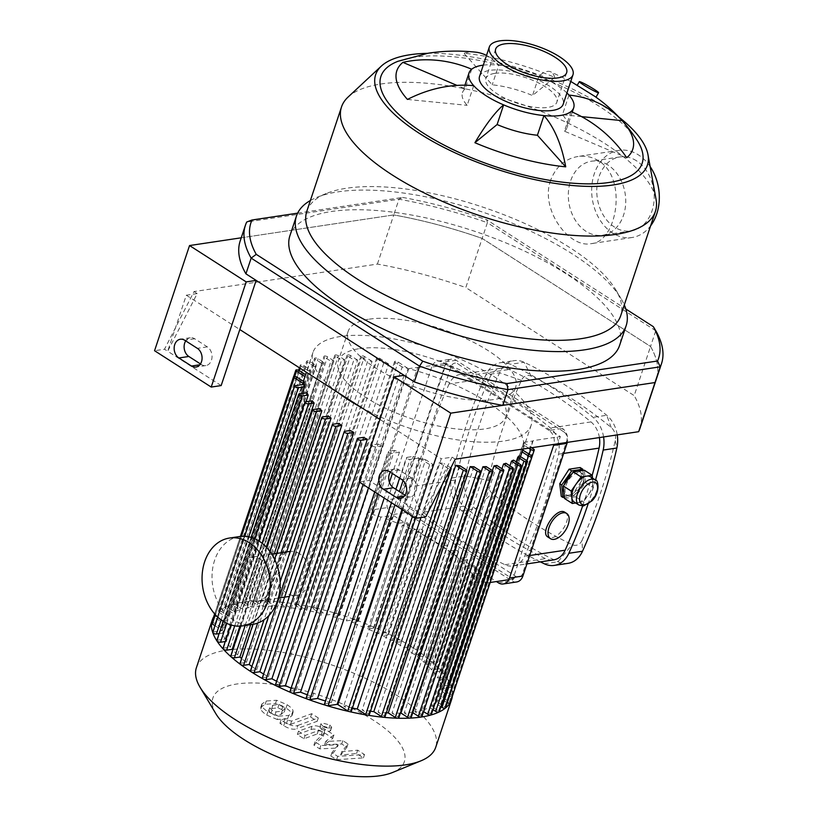 <?xml version="1.0" encoding="UTF-8"?>
<svg xmlns="http://www.w3.org/2000/svg" width="817" height="817" viewBox="0 0 817 817"><rect width="100%" height="100%" fill="white"/><g stroke="black" fill="none" stroke-linecap="round" stroke-linejoin="round"><path stroke-width="0.61" stroke-dasharray="4.08 3.06" d="M297.633 213.155L402.597 197.418L398.982 199.205L246.714 222.03L241.475 237.757L393.753 214.932L398.982 199.205A219.242 78.841 18.4 0 1 487.381 222.694L486.779 219.793L625.822 309.01M402.597 197.418A214.81 77.247 -161.6 0 1 486.779 219.793M655.775 330.742L487.381 222.694L482.153 238.421L650.546 346.469L655.775 330.742M240.198 240.944A219.242 78.841 -161.6 0 1 241.475 237.757M289.923 235.653A173.735 62.47 -161.6 0 1 331.631 211.48A173.735 62.47 -161.6 0 1 523.554 250.635A173.735 62.47 -161.6 0 1 619.623 345.336M241.25 237.798L393.753 214.932A219.242 78.841 -161.6 0 1 482.153 238.421L465.802 287.564A219.242 78.841 18.4 0 0 377.403 264.075L194.017 291.567L164.513 349.216L154.556 350.718M377.403 264.075L393.753 214.932A219.242 78.841 -161.6 0 1 482.153 238.421L650.546 346.469A219.242 78.841 -161.6 0 1 656.276 379.354A219.242 78.841 -161.6 0 0 650.546 346.469L634.196 395.612L465.802 287.564M581.592 87.94L595.011 96.498M471.685 69.231L465.139 88.879L456.969 85.397M473.707 85.673L467.171 105.332A55.168 19.843 -161.6 0 1 462.453 92.627A55.168 19.843 -161.6 0 1 465.139 88.879M407.458 99.439L467.171 105.332M571.012 111.531L564.465 131.19L626.71 157.701M568.979 95.089L562.443 114.737A55.168 19.843 -161.6 0 1 567.161 127.452A55.168 19.843 -161.6 0 1 564.465 131.19M581.551 116.627L562.443 114.737M554.702 77.36A118.792 24.561 113.1 0 0 550.617 71.763A118.792 24.561 113.1 0 0 539.046 75.879L532.51 95.538L554.702 77.36A124.327 44.71 -161.6 0 0 463.882 53.228L492.212 84.825A55.168 19.843 -161.6 0 1 532.51 95.538M483.296 65.146A55.168 19.843 -161.6 0 1 498.748 65.166A118.792 59.069 -84.4 0 0 486.513 55.454M475.433 52.135A118.792 59.069 -84.4 0 0 463.882 53.228M566.927 92.964A55.168 19.843 -161.6 0 0 556.704 85.08A55.168 19.843 -161.6 0 0 539.046 75.879A55.168 19.843 -161.6 0 0 498.748 65.166L492.212 84.825M650.128 166.545A44.067 33.558 -98.5 0 0 638.465 154.913A44.067 33.558 -98.5 0 0 618.959 150.348A44.067 33.558 -98.5 0 0 592.294 198.909A44.067 33.558 -98.5 0 0 632.021 237.512A44.067 33.558 -98.5 0 0 650.598 225.86M550.566 180.434C539.945 209.55 569.235 248.399 591.008 243.66C617.131 242.332 627.875 178.065 598.626 160.888C592.396 156.935 585.503 155.475 577.946 156.496C564.966 158.804 555.846 166.791 550.566 180.434M608.042 165.075A37.408 28.493 -98.5 0 0 591.477 161.204A37.408 28.493 -98.5 0 0 568.857 202.422A37.408 28.493 -98.5 0 0 602.568 235.194A37.408 28.493 -98.5 0 0 625.597 204.883A37.408 28.493 -98.5 0 0 608.042 165.075M636.504 160.806A37.408 28.493 -98.5 0 0 619.94 156.935A37.408 28.493 -98.5 0 0 597.309 198.153A37.408 28.493 -98.5 0 0 631.03 230.925A37.408 28.493 -98.5 0 0 654.06 200.614A37.408 28.493 -98.5 0 0 636.504 160.806M494.826 73.367A37.408 13.45 -161.6 0 1 536.156 81.792A37.408 13.45 -161.6 0 1 556.847 102.186A37.408 13.45 -161.6 0 1 517.1 103.146A37.408 13.45 -161.6 0 1 485.849 78.575A37.408 13.45 -161.6 0 1 494.826 73.367M427.383 53.34A143.2 51.502 -161.6 0 1 618.765 117.005M398.032 61.275A137.654 49.5 -161.6 0 1 413.964 57.261A137.654 49.5 -161.6 0 1 599.77 106.639A137.654 49.5 -161.6 0 1 637.515 140.943M348.062 97.07A165.402 59.478 -161.6 0 1 381.212 83.957A165.402 59.478 -161.6 0 1 549.698 114.931A165.402 59.478 -161.6 0 1 656.082 199.542M306.814 211.256A165.402 59.478 -161.6 0 1 326.177 193.537A165.402 59.478 -161.6 0 1 346.52 188.237A165.402 59.478 -161.6 0 1 499.698 213.114A165.402 59.478 -161.6 0 1 615.824 289.892A165.402 59.478 -161.6 0 1 620.716 315.679M310.399 200.492A173.735 62.47 -161.6 0 1 316.802 197.387A173.735 62.47 -161.6 0 1 338.167 191.821A173.735 62.47 -161.6 0 1 499.054 217.945A173.735 62.47 -161.6 0 1 621.032 298.593A173.735 62.47 -161.6 0 1 624.29 304.915M479.528 76.471A44.067 15.85 -161.6 0 1 490.108 70.333A44.067 15.85 -161.6 0 1 538.791 80.27A44.067 15.85 -161.6 0 1 563.158 104.29M405.038 495.194L406.008 495.817A9.988 7.608 -98.5 0 0 410.44 496.848A9.988 7.608 -98.5 0 0 416.588 488.76A9.988 7.608 -98.5 0 0 411.901 478.129L399.309 470.051A9.988 7.608 -98.5 0 0 394.887 469.019A9.988 7.608 -98.5 0 0 390.322 472.165M200.451 363.933L201.431 364.556A9.988 7.608 -98.5 0 0 205.853 365.587A9.988 7.608 -98.5 0 0 212.001 357.489A9.988 7.608 -98.5 0 0 207.314 346.857L194.722 338.779A9.988 7.608 -98.5 0 0 190.3 337.748A9.988 7.608 -98.5 0 0 185.735 340.903M221.172 385.573L167.669 351.239L197.173 293.589L194.017 291.567M197.173 293.589L186.307 295.213L167.669 351.239L164.513 349.216M186.307 295.213L239.81 329.547M425.759 516.834L422.603 514.812L452.107 457.163L441.241 458.786L422.603 514.812L369.1 480.488L359.143 481.979M455.263 459.185L452.107 457.163M639.925 428.506A219.242 78.841 18.4 0 0 634.196 395.612M379.936 419.458L441.241 458.786M404.088 375.32L369.1 480.488M213.666 616.835A126.104 45.354 -161.6 0 1 242.578 602.313A126.104 45.354 -161.6 0 1 253.587 601.241A126.104 45.354 -161.6 0 1 384.878 632.144A126.104 45.354 -161.6 0 1 452.352 696.237M196.386 667.714A126.104 45.354 -161.6 0 1 226.666 650.158A126.104 45.354 -161.6 0 1 365.975 678.58A126.104 45.354 -161.6 0 1 435.716 747.32M215.872 713.731A100.889 36.275 -161.6 0 1 237.114 683.962A100.889 36.275 -161.6 0 1 365.025 715.161A100.889 36.275 -161.6 0 1 392.548 772.494M423.594 711.587L421.603 710.31A115.003 41.361 -161.6 0 1 414.893 711.75L421.204 715.794A2.216 0.797 -161.6 0 1 421.889 716.713M412.779 712.638L412.044 712.179A115.003 41.361 -161.6 0 1 404.241 712.914L410.389 716.856A2.216 0.797 -161.6 0 1 411.074 717.765M400.391 713.078A115.003 41.361 -161.6 0 1 392.007 713.057L398.104 716.969A2.216 0.797 -161.6 0 1 398.788 717.888M386.318 712.802A115.003 41.361 -161.6 0 1 378.077 712.118L384.245 716.07A2.216 0.797 -161.6 0 1 384.93 716.989M370.489 711.198A115.003 41.361 -161.6 0 1 362.156 709.902L368.569 714.017A2.216 0.797 -161.6 0 1 369.253 714.926M352.433 708.033A115.003 41.361 -161.6 0 1 343.681 706.041L350.626 710.494A2.216 0.797 -161.6 0 1 351.31 711.413M324.461 703.999A2.216 0.797 -161.6 0 1 324.992 703.682L331.273 702.743A115.003 41.361 -161.6 0 1 325.452 701.006M306.201 697.892A2.216 0.797 -161.6 0 1 306.732 697.585L312.533 696.707A115.003 41.361 -161.6 0 1 307.243 694.777M289.984 691.478A2.216 0.797 -161.6 0 1 290.515 691.172L296.091 690.334A115.003 41.361 -161.6 0 1 291.087 688.169M275.411 684.82A2.216 0.797 -161.6 0 1 275.952 684.503L281.457 683.686A115.003 41.361 -161.6 0 1 276.606 681.245M262.277 677.947A2.216 0.797 -161.6 0 1 262.808 677.63L268.364 676.803A115.003 41.361 -161.6 0 1 263.574 674.015M250.451 670.869A2.216 0.797 -161.6 0 1 250.982 670.563L256.691 669.705A115.003 41.361 -161.6 0 1 251.922 666.468M239.922 663.608A2.216 0.797 -161.6 0 1 240.464 663.292L246.417 662.403A115.003 41.361 -161.6 0 1 241.618 658.512M230.721 656.143A2.216 0.797 -161.6 0 1 231.252 655.826L237.573 654.887A115.003 41.361 -161.6 0 1 232.774 649.975M222.949 648.463A2.216 0.797 -161.6 0 1 223.48 648.157L230.343 647.125A115.003 41.361 -161.6 0 1 226.289 641.376L225.247 641.539M216.811 640.538A2.216 0.797 -161.6 0 1 217.342 640.232L225.012 639.078A115.003 41.361 -161.6 0 1 222.684 633.073L219.119 633.614M212.726 632.307A2.216 0.797 -161.6 0 1 213.257 632.001L222.224 630.653A115.003 41.361 -161.6 0 1 222.183 630.336L214.932 625.689M211.593 623.075A2.216 0.797 -161.6 0 1 212.951 622.779A2.216 0.797 -161.6 0 1 215.126 623.555L222.061 628.007A115.003 41.361 -161.6 0 1 222.837 623.371A115.003 41.361 -161.6 0 1 223.01 622.881L214.544 617.438A2.216 0.797 -161.6 0 1 213.86 616.529A2.216 0.797 -161.6 0 1 215.218 616.232A2.216 0.797 -161.6 0 1 217.383 617.009L223.797 621.124A115.003 41.361 -161.6 0 1 226.656 617.213L219.068 612.352A2.216 0.797 -161.6 0 1 218.384 611.433A2.216 0.797 -161.6 0 1 219.753 611.136A2.216 0.797 -161.6 0 1 221.918 611.923L228.086 615.875A115.003 41.361 -161.6 0 1 232.406 612.913L225.41 608.42A2.216 0.797 -161.6 0 1 224.726 607.511A2.216 0.797 -161.6 0 1 226.095 607.215A2.216 0.797 -161.6 0 1 228.26 607.991L234.356 611.902A115.003 41.361 -161.6 0 1 239.922 609.737L233.345 605.509A2.216 0.797 -161.6 0 1 232.661 604.6A2.216 0.797 -161.6 0 1 234.019 604.304A2.216 0.797 -161.6 0 1 236.184 605.08L242.332 609.033A115.003 41.361 -161.6 0 1 249.042 607.582L242.731 603.538A2.216 0.797 -161.6 0 1 242.046 602.619A2.216 0.797 -161.6 0 1 243.405 602.333A2.216 0.797 -161.6 0 1 245.58 603.109L251.891 607.164A115.003 41.361 -161.6 0 1 259.694 606.428L253.546 602.486A2.216 0.797 -161.6 0 1 252.861 601.567A2.216 0.797 -161.6 0 1 254.23 601.271A2.216 0.797 -161.6 0 1 256.395 602.058L262.982 606.275A115.003 41.361 -161.6 0 1 271.928 606.275L265.831 602.364A2.216 0.797 -161.6 0 1 265.147 601.445A2.216 0.797 -161.6 0 1 266.505 601.159A2.216 0.797 -161.6 0 1 268.67 601.935L275.666 606.428A115.003 41.361 -161.6 0 1 285.858 607.215L279.69 603.263A2.216 0.797 -161.6 0 1 279.005 602.343A2.216 0.797 -161.6 0 1 280.374 602.058A2.216 0.797 -161.6 0 1 282.539 602.834L290.127 607.705A115.003 41.361 -161.6 0 1 301.779 609.431L295.366 605.326A2.216 0.797 -161.6 0 1 294.682 604.406A2.216 0.797 -161.6 0 1 296.05 604.11A2.216 0.797 -161.6 0 1 298.215 604.897L306.692 610.33A115.003 41.361 -161.6 0 1 320.254 613.291L313.309 608.839A2.216 0.797 -161.6 0 1 312.625 607.919A2.216 0.797 -161.6 0 1 313.994 607.634A2.216 0.797 -161.6 0 1 316.159 608.41L326.065 614.772A115.003 41.361 -161.6 0 1 326.831 614.976L335.787 613.628A2.216 0.797 -161.6 0 1 338.248 614.129A2.216 0.797 -161.6 0 1 339.474 615.344A2.216 0.797 -161.6 0 1 338.943 615.65L332.662 616.59A115.003 41.361 -161.6 0 1 346.388 620.879L354.057 619.735A2.216 0.797 -161.6 0 1 356.508 620.236A2.216 0.797 -161.6 0 1 357.734 621.451A2.216 0.797 -161.6 0 1 357.203 621.757L351.402 622.625A115.003 41.361 -161.6 0 1 363.412 627.18L370.264 626.149A2.216 0.797 -161.6 0 1 372.715 626.649A2.216 0.797 -161.6 0 1 373.951 627.864A2.216 0.797 -161.6 0 1 373.41 628.171L367.844 629.008A115.003 41.361 -161.6 0 1 378.516 633.757L384.838 632.807A2.216 0.797 -161.6 0 1 387.289 633.308A2.216 0.797 -161.6 0 1 388.524 634.523A2.216 0.797 -161.6 0 1 387.983 634.829L382.479 635.657A115.003 41.361 -161.6 0 1 392.027 640.579L397.981 639.68A2.216 0.797 -161.6 0 1 400.432 640.181A2.216 0.797 -161.6 0 1 401.658 641.396A2.216 0.797 -161.6 0 1 401.127 641.702L395.571 642.54A115.003 41.361 -161.6 0 1 404.098 647.605L409.797 646.758A2.216 0.797 -161.6 0 1 412.258 647.258A2.216 0.797 -161.6 0 1 413.484 648.463A2.216 0.797 -161.6 0 1 412.953 648.769L407.244 649.627A115.003 41.361 -161.6 0 1 414.77 654.856L420.326 654.019A2.216 0.797 -161.6 0 1 422.777 654.519A2.216 0.797 -161.6 0 1 424.013 655.734A2.216 0.797 -161.6 0 1 423.472 656.041L417.518 656.929A115.003 41.361 -161.6 0 1 424.023 662.311L429.538 661.484A2.216 0.797 -161.6 0 1 431.989 661.984A2.216 0.797 -161.6 0 1 433.214 663.2A2.216 0.797 -161.6 0 1 432.683 663.506L426.362 664.456A115.003 41.361 -161.6 0 1 431.733 670.001L437.309 669.164A2.216 0.797 -161.6 0 1 439.76 669.664A2.216 0.797 -161.6 0 1 440.986 670.869A2.216 0.797 -161.6 0 1 440.455 671.186L433.592 672.207A115.003 41.361 -161.6 0 1 437.646 677.957L443.437 677.089A2.216 0.797 -161.6 0 1 445.888 677.589A2.216 0.797 -161.6 0 1 447.124 678.794A2.216 0.797 -161.6 0 1 446.582 679.111L438.923 680.255A115.003 41.361 -161.6 0 1 441.251 686.26L447.522 685.32A2.216 0.797 -161.6 0 1 449.973 685.82A2.216 0.797 -161.6 0 1 451.209 687.026A2.216 0.797 -161.6 0 1 450.678 687.342L441.711 688.68A115.003 41.361 -161.6 0 1 441.752 688.997L451.658 695.349A2.216 0.797 -161.6 0 1 452.342 696.268M452.199 696.441A2.216 0.797 -161.6 0 1 448.809 695.778L441.874 691.325A115.003 41.361 -161.6 0 1 441.098 695.972A115.003 41.361 -161.6 0 1 440.925 696.462L449.391 701.895A2.216 0.797 -161.6 0 1 450.075 702.814M447.277 702.702A2.216 0.797 -161.6 0 1 446.552 702.324L440.138 698.208A115.003 41.361 -161.6 0 1 437.279 702.12L444.867 706.991A2.216 0.797 -161.6 0 1 445.551 707.9M440.914 706.705L435.849 703.457A115.003 41.361 -161.6 0 1 431.529 706.429L438.525 710.913A2.216 0.797 -161.6 0 1 439.209 711.832M432.979 709.616L429.579 707.43A115.003 41.361 -161.6 0 1 424.013 709.605L430.59 713.823A2.216 0.797 -161.6 0 1 431.274 714.742M441.711 688.68L523.646 442.375A115.003 41.361 18.4 0 0 408.766 368.661L417.732 367.313A2.216 0.797 -161.6 0 1 419.06 367.425L371.653 509.951L398.819 505.876L512.913 579.079L560.319 436.564L446.225 363.361L398.819 505.876M419.06 367.425L446.225 363.361M371.653 509.951A2.216 0.797 -161.6 0 1 374.002 511.544A2.216 0.797 -161.6 0 1 373.461 511.861L367.19 512.8A115.003 41.361 -161.6 0 1 380.916 517.09L388.575 515.946A2.216 0.797 -161.6 0 1 391.037 516.446A2.216 0.797 -161.6 0 1 392.262 517.651A2.216 0.797 -161.6 0 1 391.731 517.958L385.93 518.836A115.003 41.361 -161.6 0 1 397.93 523.38L404.793 522.359A2.216 0.797 -161.6 0 1 407.244 522.86A2.216 0.797 -161.6 0 1 408.48 524.065A2.216 0.797 -161.6 0 1 407.938 524.371L402.362 525.208A115.003 41.361 -161.6 0 1 413.045 529.967L419.366 529.018A2.216 0.797 -161.6 0 1 421.817 529.518A2.216 0.797 -161.6 0 1 423.043 530.723A2.216 0.797 -161.6 0 1 422.512 531.04L417.007 531.857A115.003 41.361 -161.6 0 1 426.556 536.779L432.51 535.891A2.216 0.797 -161.6 0 1 434.961 536.391A2.216 0.797 -161.6 0 1 436.186 537.596A2.216 0.797 -161.6 0 1 435.655 537.913L430.099 538.74A115.003 41.361 -161.6 0 1 438.627 543.816L444.325 542.958A2.216 0.797 -161.6 0 1 446.776 543.458A2.216 0.797 -161.6 0 1 448.012 544.673A2.216 0.797 -161.6 0 1 447.471 544.98L441.772 545.838A115.003 41.361 -161.6 0 1 449.299 551.056L454.855 550.229A2.216 0.797 -161.6 0 1 457.306 550.729A2.216 0.797 -161.6 0 1 458.541 551.935A2.216 0.797 -161.6 0 1 458 552.251L452.046 553.14A115.003 41.361 -161.6 0 1 458.551 558.522L464.056 557.694A2.216 0.797 -161.6 0 1 466.517 558.195A2.216 0.797 -161.6 0 1 467.743 559.4A2.216 0.797 -161.6 0 1 467.212 559.716L460.88 560.656A115.003 41.361 -161.6 0 1 466.262 566.201L471.838 565.374A2.216 0.797 -161.6 0 1 474.289 565.875A2.216 0.797 -161.6 0 1 475.514 567.08A2.216 0.797 -161.6 0 1 474.983 567.386L468.121 568.418A115.003 41.361 -161.6 0 1 472.175 574.167L477.965 573.299A2.216 0.797 -161.6 0 1 480.416 573.8A2.216 0.797 -161.6 0 1 481.652 575.005A2.216 0.797 -161.6 0 1 481.111 575.311L473.452 576.465A115.003 41.361 -161.6 0 1 475.77 582.47L482.05 581.53A2.216 0.797 -161.6 0 1 484.399 581.98A2.216 0.797 -161.6 0 1 485.747 583.154L533.154 440.639L560.319 436.564M485.747 583.154L490.19 582.49M508.807 579.692L512.913 579.079M351.402 622.625L385.93 518.836M397.93 523.38L363.412 627.18M367.844 629.008L402.362 525.208M413.045 529.967L378.516 633.757M382.479 635.657L417.007 531.857M426.556 536.779L392.027 640.579M395.571 642.54L430.099 538.74M438.627 543.816L404.098 647.605M407.244 649.627L441.772 545.838M449.299 551.056L414.77 654.856M417.518 656.929L452.046 553.14M458.551 558.522L424.023 662.311M426.362 664.456L460.88 560.656M466.262 566.201L431.733 670.001M433.592 672.207L468.121 568.418M472.175 574.167L437.646 677.957M438.923 680.255L473.452 576.465M475.77 582.47L441.251 686.26M380.916 517.09L346.388 620.879M332.662 616.59L367.19 512.8M408.766 368.661L326.831 614.976M326.065 614.772L408 368.457A115.003 41.361 18.4 0 0 402.189 366.986L320.254 613.291M306.692 610.33L388.626 364.025A115.003 41.361 18.4 0 0 383.714 363.126L301.779 609.431M290.127 607.705L372.062 361.39A115.003 41.361 18.4 0 0 367.793 360.91L285.858 607.215M275.666 606.428L357.601 360.113A115.003 41.361 18.4 0 0 353.863 359.96L271.928 606.275M262.982 606.275L344.917 359.97A115.003 41.361 18.4 0 0 341.629 360.113L259.694 606.428M251.891 607.164L333.826 360.848A115.003 41.361 18.4 0 0 332.386 361.053A115.003 41.361 18.4 0 0 330.977 361.277L249.042 607.582M337.155 392.007A115.003 41.361 -161.6 0 1 312.952 352.484A115.003 41.361 -161.6 0 1 340.556 336.481A115.003 41.361 -161.6 0 1 467.61 362.391A115.003 41.361 -161.6 0 1 531.203 425.085A115.003 41.361 -161.6 0 1 361.185 407.417M242.332 609.033L324.267 362.717A115.003 41.361 18.4 0 0 321.857 363.422L239.922 609.737M234.356 611.902L316.291 365.597A115.003 41.361 18.4 0 0 314.341 366.598L232.406 612.913M228.086 615.875L310.021 369.57A115.003 41.361 18.4 0 0 308.591 370.908L226.656 617.213M223.797 621.124L305.732 374.809A115.003 41.361 18.4 0 0 304.945 376.566L223.01 622.881M222.061 628.007L304.006 381.702M304.006 384.368L222.183 630.336M222.224 630.653L304.159 384.337M302.402 393.447L222.684 633.073M225.012 639.078L306.947 392.773M306.007 401.75L226.289 641.376M230.343 647.125L312.278 400.81M266.24 547.033L239.922 626.128M237.573 654.887L319.518 408.571M274.257 553.793L250.676 624.678M246.417 662.403L328.352 416.088M286.604 551.935L264.034 619.797M256.691 669.705L338.626 423.39M268.364 676.803L350.299 430.488M281.457 683.686L363.391 437.371M296.091 690.334L378.036 444.019A115.003 41.361 18.4 0 0 382.468 445.847L368.457 487.953M312.533 696.707L394.468 450.402A115.003 41.361 18.4 0 0 399.482 452.138L392.374 473.492M389.423 482.377L384.204 498.064M331.273 702.743L413.208 456.437A115.003 41.361 18.4 0 0 419.039 458.051L401.944 509.44M402.628 509.879L419.805 458.255A115.003 41.361 18.4 0 0 425.616 459.736L343.681 706.041M420.929 517.559L439.178 462.688A115.003 41.361 18.4 0 0 444.091 463.586L362.156 709.902M460.012 465.802L378.077 712.118M473.952 466.752L392.007 713.057M486.176 466.599L404.241 712.914M412.044 712.179L492.406 470.602M496.828 465.435L414.893 711.75M421.603 710.31L501.965 468.733M505.948 463.29L424.013 709.605M429.579 707.43L509.941 465.853M513.464 460.114L431.529 706.429M435.849 703.457L516.211 461.881M519.214 455.804L437.279 702.12M440.138 698.208L520.5 456.632M441.098 695.972L522.87 450.157L440.925 696.462M441.874 691.325L523.809 445.01A115.003 41.361 18.4 0 0 523.687 442.681L441.752 688.997M408 368.457L398.093 362.105A2.216 0.797 18.4 0 0 395.928 361.318A2.216 0.797 18.4 0 0 394.57 361.614A2.216 0.797 18.4 0 0 395.254 362.523L402.189 366.986M388.626 364.025L380.15 358.581A2.216 0.797 18.4 0 0 377.985 357.805A2.216 0.797 18.4 0 0 376.627 358.101A2.216 0.797 18.4 0 0 377.311 359.01L383.714 363.126M372.062 361.39L364.474 356.518A2.216 0.797 18.4 0 0 362.309 355.742A2.216 0.797 18.4 0 0 360.94 356.038A2.216 0.797 18.4 0 0 361.625 356.947L367.793 360.91M357.601 360.113L350.616 355.63A2.216 0.797 18.4 0 0 348.44 354.844A2.216 0.797 18.4 0 0 347.082 355.14A2.216 0.797 18.4 0 0 347.766 356.049L353.863 359.96M344.917 359.97L338.33 355.742A2.216 0.797 18.4 0 0 336.165 354.966A2.216 0.797 18.4 0 0 334.796 355.252A2.216 0.797 18.4 0 0 335.481 356.171L341.629 360.113M333.826 360.848L327.515 356.804A2.216 0.797 18.4 0 0 325.35 356.018A2.216 0.797 18.4 0 0 323.981 356.314A2.216 0.797 18.4 0 0 324.666 357.223L330.977 361.277M419.805 458.255L429.711 464.607A2.216 0.797 18.4 0 0 431.876 465.394A2.216 0.797 18.4 0 0 433.245 465.098A2.216 0.797 18.4 0 0 432.561 464.189L425.616 459.736M450.79 467.906A2.216 0.797 18.4 0 0 450.504 467.702L444.091 463.586M439.178 462.688L447.655 468.131A2.216 0.797 18.4 0 0 450.259 468.948M528.732 448.165L523.809 445.01M523.687 442.681L531.571 447.747M308.591 370.908L301.003 366.036A2.216 0.797 -161.6 0 1 300.319 365.128A2.216 0.797 -161.6 0 1 301.687 364.831A2.216 0.797 -161.6 0 1 303.853 365.608L310.021 369.57M314.341 366.598L307.355 362.115A2.216 0.797 -161.6 0 1 306.671 361.196A2.216 0.797 -161.6 0 1 308.029 360.9A2.216 0.797 -161.6 0 1 310.194 361.686L316.291 365.597M321.857 363.422L315.28 359.204A2.216 0.797 -161.6 0 1 314.596 358.285A2.216 0.797 -161.6 0 1 315.954 357.989A2.216 0.797 -161.6 0 1 318.119 358.775L324.267 362.717M419.039 458.051L410.083 459.399A2.216 0.797 -161.6 0 1 407.632 458.899A2.216 0.797 -161.6 0 1 406.396 457.683A2.216 0.797 -161.6 0 1 406.937 457.377L413.208 456.437M399.482 452.138L391.823 453.292A2.216 0.797 -161.6 0 1 389.362 452.792A2.216 0.797 -161.6 0 1 388.136 451.576A2.216 0.797 -161.6 0 1 388.667 451.27L394.468 450.402M382.468 445.847L375.606 446.879A2.216 0.797 -161.6 0 1 373.155 446.378A2.216 0.797 -161.6 0 1 371.919 445.163A2.216 0.797 -161.6 0 1 372.46 444.857L378.036 444.019M523.646 442.375L532.613 441.027A2.216 0.797 18.4 0 0 533.144 440.72A2.216 0.797 18.4 0 0 533.154 440.639M369.315 319.151A88.277 31.74 -161.6 0 1 466.834 339.045A88.277 31.74 -161.6 0 1 515.65 387.166A88.277 31.74 -161.6 0 1 421.868 389.423A88.277 31.74 -161.6 0 1 348.124 331.436A88.277 31.74 -161.6 0 1 369.315 319.151M359.511 348.634A88.277 31.74 -161.6 0 1 457.02 368.528A88.277 31.74 -161.6 0 1 505.846 416.65A88.277 31.74 -161.6 0 1 412.054 418.907A88.277 31.74 -161.6 0 1 338.32 360.92A88.277 31.74 -161.6 0 1 359.511 348.634M338.197 744.757L331.916 752.661L337.707 756.368L364.515 754.571L357.683 750.18L341.751 751.701L348.001 743.97L342.823 740.651L325.717 741.417L333.928 734.943L325.166 729.305C319.416 726.058 315.035 725.057 312.023 726.282L298.471 731.205L305.088 735.453L318.324 730.643L322.378 731.532L324.431 732.859L315.015 741.816L320.815 745.533L338.197 744.757L337.094 748.076L319.702 748.852L313.912 745.135L323.328 736.168L321.275 734.851L317.221 733.962L303.985 738.772L297.368 734.524L310.92 729.601C313.932 728.376 318.313 729.377 324.063 732.624L332.825 738.262L324.615 744.736L341.72 743.96L346.898 747.289L340.648 755.02L356.58 753.499L363.412 757.88L336.604 759.687L330.814 755.97L337.094 748.076M330.814 755.97L331.916 752.661M336.604 759.687L337.707 756.368M363.412 757.88L364.515 754.571M356.58 753.499L357.683 750.18M340.648 755.02L341.751 751.701M346.898 747.289L348.001 743.97M341.72 743.96L342.823 740.651M324.615 744.736L325.717 741.417M332.825 738.262L333.928 734.943M297.368 734.524L298.471 731.205M303.985 738.772L305.088 735.453M323.328 736.168L324.431 732.859M313.912 745.135L315.015 741.816M319.702 748.852L320.815 745.533M282.907 706.245L278.965 704.56L272.878 705.255L269.804 707.92L272.081 710.218L275.972 711.873L282.1 711.168L285.123 708.513L282.907 706.245L281.804 709.564L284.03 712.567L285.143 709.248L284.02 711.832L280.997 714.487L274.869 715.192L270.978 713.537L268.691 710.514L269.794 707.195L268.701 711.229L271.775 708.564L277.862 707.879L281.804 709.564M277.269 719.501L266.75 715.089C263.003 712.526 261.021 710.473 260.807 708.942L260.786 707.308L265.147 704.315L275.462 703.57L286.032 708.012C289.759 710.565 291.72 712.598 291.924 714.129L291.945 715.753L287.615 718.735L277.269 719.501L278.372 716.182L288.718 715.416L293.048 712.444L293.027 710.81C292.823 709.279 290.862 707.246 287.135 704.693L276.565 700.251L266.25 701.006L261.889 703.999L261.91 705.622C262.134 707.165 264.105 709.207 267.853 711.77L278.372 716.182M275.462 703.57L276.565 700.251M297.939 725.414L318.313 717.949L311.685 713.701L291.608 721.064L287.564 720.186L285.01 718.552L281.028 720.012L284.806 722.422C290.566 725.659 294.947 726.66 297.939 725.414L296.837 728.733C293.844 729.979 289.463 728.978 283.693 725.741L279.925 723.321L283.907 721.86L286.461 723.505L290.505 724.383L310.583 717.02L317.21 721.268L296.837 728.733M317.21 721.268L318.313 717.949M310.583 717.02L311.685 713.701M283.907 721.86L285.01 718.552M279.925 723.321L281.028 720.012M321.571 729.418L319.825 727.079L321.193 726.293L328.842 728.325L330.589 730.664L329.22 731.45L321.571 729.418L322.674 726.099L330.334 728.131L331.692 727.344L329.945 725.006L322.296 722.974L320.928 723.76L322.674 726.099M590.374 476.771A14.982 8.078 -57.3 0 1 592.805 481.499A14.982 8.078 -57.3 0 1 588.393 494.775A14.982 8.078 -57.3 0 1 577.864 502.649A14.982 8.078 -57.3 0 1 574.188 501.995M592.499 478.139L593.367 487.718L583.409 501.822L575.709 502.976M564.455 498.431L575.546 496.777L585.503 482.673L584.369 470.235M570.491 496.133A13.317 7.179 -57.3 0 1 567.212 495.551A13.317 7.179 -57.3 0 1 568.366 480.457A13.317 7.179 -57.3 0 1 581.602 473.125A13.317 7.179 -57.3 0 1 581.888 485.666A13.317 7.179 -57.3 0 1 570.491 496.133M585.503 482.673L593.367 487.718M575.546 496.777L583.409 501.822M571.971 473.748A13.317 7.179 -57.3 0 1 580.029 472.114A13.317 7.179 -57.3 0 1 580.305 484.655A13.317 7.179 -57.3 0 1 568.918 495.122A13.317 7.179 -57.3 0 1 565.64 494.54A13.317 7.179 -57.3 0 1 563.883 492.222M563.516 488.117A13.317 7.179 -57.3 0 1 564.292 484.614M580.152 467.528L581.949 480.396L572.339 494.714L561.248 496.379M582.909 470.459L583.93 481.662L581.949 480.396M583.93 481.662L573.973 495.766L572.339 494.714M573.973 495.766L564.343 497.206M563.975 431.968L457.745 363.81A6.659 5.076 -98.5 0 0 451.066 366.68L406.917 499.371A6.659 5.076 -98.5 0 0 409.685 508.297L515.905 576.455A6.659 5.076 -98.5 0 0 522.594 573.585L566.732 440.894A6.659 5.076 -98.5 0 0 563.975 431.968L562.433 428.465A11.101 8.456 81.5 0 1 567.304 442.385M516.671 581.959A11.101 8.456 81.5 0 1 511.748 580.805L405.528 512.657A11.101 8.456 81.5 0 1 400.933 497.778L445.071 365.087A11.101 8.456 81.5 0 1 451.29 359.153A11.101 8.456 81.5 0 1 456.203 360.307L562.433 428.465L549.055 430.467A11.101 8.456 81.5 0 1 553.926 444.387M549.055 430.467L442.824 362.309L456.203 360.307L457.745 363.81M449.084 383.97A508.562 387.289 -98.5 0 0 415.118 486.074A22.202 16.912 -98.5 0 0 423.216 512.259A508.562 387.289 -98.5 0 0 504.957 564.71A22.202 16.912 -98.5 0 0 512.964 565.987A22.202 16.912 -98.5 0 0 524.565 556.295A508.562 387.289 -98.5 0 0 558.532 454.191A22.202 16.912 -98.5 0 0 550.433 427.996A508.562 387.289 -98.5 0 0 468.692 375.554A22.202 16.912 -98.5 0 0 460.686 374.268A22.202 16.912 -98.5 0 0 449.084 383.97L489.638 377.883A508.562 387.289 -98.5 0 0 455.672 479.998A22.202 16.912 -98.5 0 0 463.77 506.183A508.562 387.289 -98.5 0 0 545.511 558.634A22.202 16.912 -98.5 0 0 553.518 559.911M565.058 512.412C572.574 516.17 561.238 536.994 551.557 537.657L547.952 537.045M582.01 540.435A497.461 378.843 -98.5 0 0 615.232 440.557A11.101 8.456 -98.5 0 0 611.187 427.465A497.461 378.843 -98.5 0 0 531.224 376.167A11.101 8.456 -98.5 0 0 521.42 380.365A497.461 378.843 -98.5 0 0 488.198 480.243A11.101 8.456 -98.5 0 0 492.243 493.345A497.461 378.843 -98.5 0 0 572.206 544.643A11.101 8.456 -98.5 0 0 582.01 540.435L582.511 551.23M567.999 563.352A27.758 21.13 81.5 0 1 558.001 561.749A514.118 391.517 81.5 0 1 475.361 508.736A27.758 21.13 81.5 0 1 465.241 475.994A514.118 391.517 81.5 0 1 499.585 372.777A27.758 21.13 81.5 0 1 514.087 360.654A27.758 21.13 81.5 0 1 524.085 362.258A514.118 391.517 81.5 0 1 606.725 415.271A27.758 21.13 81.5 0 1 617.243 434.899M540.374 561.882A514.118 391.517 81.5 0 1 461.697 510.778A27.758 21.13 81.5 0 1 451.587 478.047A514.118 391.517 81.5 0 1 485.921 374.819A27.758 21.13 81.5 0 1 500.423 362.697A27.758 21.13 81.5 0 1 510.431 364.3A514.118 391.517 81.5 0 1 593.06 417.324A27.758 21.13 81.5 0 1 603.579 436.952M595.491 480.079A514.118 391.517 81.5 0 1 588.046 504.14M409.685 508.297L405.528 512.657L392.15 514.659L496.409 581.551M451.066 366.68L445.071 365.087L431.693 367.088A11.101 8.456 81.5 0 1 437.912 361.165A11.101 8.456 81.5 0 1 442.824 362.309M431.693 367.088L387.554 499.779L400.933 497.778L406.917 499.371M392.15 514.659A11.101 8.456 81.5 0 1 387.554 499.779M599.402 437.575A22.202 16.912 -98.5 0 0 590.997 421.919A508.562 387.289 -98.5 0 0 509.246 369.468A22.202 16.912 -98.5 0 0 501.25 368.191A22.202 16.912 -98.5 0 0 489.638 377.883M582.623 505.999A508.562 387.289 -98.5 0 0 592.202 475.259M299.594 553.763A22.202 16.912 -98.5 0 0 289.759 551.465A22.202 16.912 -98.5 0 0 276.33 575.924A22.202 16.912 -98.5 0 0 296.346 595.379A22.202 16.912 -98.5 0 0 310.011 577.384A22.202 16.912 -98.5 0 0 299.594 553.763M260.848 559.574A22.202 16.912 -98.5 0 0 251.013 557.276A22.202 16.912 -98.5 0 0 237.584 581.735A22.202 16.912 -98.5 0 0 257.6 601.189A22.202 16.912 -98.5 0 0 271.264 583.195A22.202 16.912 -98.5 0 0 260.848 559.574M239.514 536.544A44.404 33.814 -98.5 0 0 212.655 585.472A44.404 33.814 -98.5 0 0 252.678 624.372M406.008 495.817L404.405 496.062M399.309 470.051L389.341 471.542M411.901 478.129L401.933 479.62M201.431 364.556L199.818 364.791M194.722 338.779L184.765 340.28M207.314 346.857L197.357 348.359M357.203 621.757L391.731 517.958M370.264 626.149L404.793 522.359M373.41 628.171L407.938 524.371M384.838 632.807L419.366 529.018M387.983 634.829L422.512 531.04M397.981 639.68L432.51 535.891M401.127 641.702L435.655 537.913M409.797 646.758L444.325 542.958M412.953 648.769L447.471 544.98M420.326 654.019L454.855 550.229M423.472 656.041L458 552.251M429.538 661.484L464.056 557.694M432.683 663.506L467.212 559.716M437.309 669.164L471.838 565.374M440.455 671.186L474.983 567.386M443.437 677.089L477.965 573.299M446.582 679.111L481.111 575.311M313.309 608.839L395.254 362.523M316.159 608.41L398.093 362.105M295.366 605.326L377.311 359.01M298.215 604.897L380.15 358.581M279.69 603.263L361.625 356.947M282.539 602.834L364.474 356.518M265.831 602.364L347.766 356.049M268.67 601.935L350.616 355.63M253.546 602.486L335.481 356.171M256.395 602.058L338.33 355.742M245.58 603.109L327.515 356.804M221.101 619.919L248.746 536.82M213.257 632.001L295.203 385.685M226.779 623.34L254.904 538.822M217.342 640.232L299.288 393.917M234.724 625.822L262.175 543.305M223.48 648.157L305.415 401.841M245.161 625.495L269.835 551.332M231.252 655.826L313.187 409.521M257.641 623.116L281.048 552.772M240.464 663.292L322.398 416.987M250.982 670.563L332.928 424.248M350.626 710.494L432.561 464.189M412.534 516.242L429.711 464.607M368.569 714.017L450.504 467.702M442.038 485.022L447.655 468.131M384.245 716.07L466.18 469.765M398.104 716.969L480.039 470.663M410.389 716.856L492.324 470.541M448.809 695.778L529.171 454.201M451.658 695.349L533.593 449.044M446.552 702.324L526.914 460.747M449.391 701.895L531.336 455.58M444.867 706.991L526.802 460.676M438.525 710.913L520.46 464.597M430.59 713.823L512.535 467.518M215.126 623.555L297.061 377.25M217.383 617.009L299.318 370.704M221.918 611.923L303.853 365.608M228.26 607.991L310.194 361.686M236.184 605.08L318.119 358.775M324.992 703.682L406.937 457.377M306.732 697.585L388.667 451.27M290.515 691.172L372.46 444.857M275.952 684.503L357.887 438.198M262.808 677.63L344.743 431.325M215.361 614.711L241.434 536.33M214.544 617.438L294.712 376.443M219.068 612.352L299.43 370.775M300.248 368.324L301.003 366.036M225.41 608.42L307.355 362.115M233.345 605.509L315.28 359.204M242.731 603.538L324.666 357.223M394.928 504.937L399.38 491.568M403.067 480.488L410.083 459.399M378.21 494.214L391.823 453.292M363.085 484.512L375.606 446.879M421.204 715.794L503.139 469.489M447.522 685.32L482.05 581.53M450.678 687.342L532.613 441.027M335.787 613.628L417.732 367.313M338.943 615.65L373.461 511.861M354.057 619.735L388.575 515.946M324.063 732.624L325.166 729.305M310.92 729.601L312.023 726.282M317.221 733.962L318.324 730.643M321.275 734.851L322.378 731.532M277.862 707.879L278.965 704.56M271.775 708.564L272.878 705.255M270.978 713.537L272.081 710.218M274.869 715.192L275.972 711.873M280.997 714.487L282.1 711.168M291.924 714.129L293.027 710.81M287.615 718.735L288.718 715.416M286.032 708.012L287.135 704.693M265.147 704.315L266.25 701.006M260.807 708.942L261.91 705.622M266.75 715.089L267.853 711.77M290.505 724.383L291.608 721.064M286.461 723.505L287.564 720.186M283.693 725.741L284.806 722.422M328.842 728.325L329.945 725.006M578.906 505.029A14.982 8.078 122.7 0 0 582.582 505.682A14.982 8.078 122.7 0 0 595.409 493.907A14.982 8.078 122.7 0 0 595.093 479.804M567.029 443.345L566.732 440.894M522.89 576.026L522.594 573.585M498.38 582.817L511.748 580.805L515.905 576.455M615.232 440.557L616.845 448.012M544.336 563.801L558.001 561.749L572.206 544.643M611.187 427.465L606.725 415.271L593.06 417.324M461.697 510.778L475.361 508.736L492.243 493.345M531.224 376.167L524.085 362.258L510.431 364.3M451.587 478.047L465.241 475.994L488.198 480.243M521.42 380.365L499.585 372.777L485.921 374.819M463.77 506.183L423.216 512.259M415.118 486.074L455.672 479.998M468.692 375.554L509.246 369.468M529.712 555.529L524.565 556.295M504.957 564.71L545.511 558.634M558.532 454.191L563.679 453.415M590.997 421.919L550.433 427.996M464.924 85.193L462.453 92.627M572.268 112.082L567.161 127.452M618.959 150.348L577.946 156.496M632.021 237.512L591.008 243.66M619.94 156.935L591.477 161.204M631.03 230.925L602.568 235.194M326.177 193.537L316.802 197.387M615.824 289.892L621.032 298.593M570.766 81.424L550.617 71.763M495.653 49.081L485.849 78.575M566.651 72.703L556.847 102.186M394.887 469.019L384.919 470.51M410.44 496.848L400.473 498.35M190.3 337.748L180.343 339.239M205.853 365.587L195.886 367.078M373.951 627.864L408.48 524.065M388.524 634.523L423.043 530.723M401.658 641.396L436.186 537.596M413.484 648.463L448.012 544.673M458.541 551.935L424.013 655.734M467.743 559.4L433.214 663.2M475.514 567.08L440.986 670.869M481.652 575.005L447.124 678.794M312.952 352.484L306.375 372.256M303.362 381.294L222.837 623.371M531.203 425.085L523.258 448.993M394.57 361.614L312.625 607.919M376.627 358.101L294.682 604.406M360.94 356.038L279.005 602.343M347.082 355.14L265.147 601.445M334.796 355.252L252.861 601.567M244.671 536.299L217.771 617.152M251.115 537.412L223.194 621.359M258.734 540.874L230.782 624.903M266.812 547.645L240.719 626.088M274.614 559.328L252.994 624.321M433.245 465.098L415.577 518.192M214.636 613.904L240.412 536.432M213.86 616.529L293.681 376.576M218.384 611.433L298.593 370.326M299.43 367.803L300.319 365.128M224.726 607.511L306.671 361.196M232.661 604.6L314.596 358.285M242.046 602.619L323.981 356.314M391.425 502.69L395.877 489.322M399.605 478.119L406.396 457.683M374.707 491.967L388.136 451.576M359.582 482.265L371.919 445.163M268.813 615.671L280.129 581.673M533.144 440.72L451.209 687.026M339.474 615.344L374.002 511.544M357.734 621.451L392.262 517.651M348.124 331.436L338.32 360.92M515.65 387.166L505.846 416.65M291.945 715.753L293.048 712.444M260.786 707.308L261.889 703.999M319.825 727.079L320.928 723.76M330.589 730.664L331.692 727.344M565.64 494.54L567.212 495.551M580.029 472.114L581.602 473.125M437.912 361.165L451.29 359.153M500.423 362.697L514.087 360.654M460.686 374.268L501.25 368.191M512.964 565.987L526.924 563.904M271.765 554.161L251.013 557.276M296.346 595.379L289.392 596.42M278.342 598.075L257.6 601.189"/><path stroke-width="1.23" d="M256.242 254.353A214.81 77.247 -161.6 0 1 252.004 219.998L246.714 222.03A219.242 78.841 18.4 0 0 245.427 225.226A219.242 78.841 18.4 0 0 251.156 258.111L419.55 366.159A219.242 78.841 18.4 0 0 507.949 389.648L660.228 366.823A219.242 78.841 18.4 0 0 661.504 363.636A219.242 78.841 18.4 0 0 655.775 330.742L653.314 326.647A214.81 77.247 -161.6 0 1 657.542 361.002L660.228 366.823L654.989 382.55L502.721 405.375L507.949 389.648L506.948 383.571A214.81 77.247 -161.6 0 1 422.777 361.196L419.55 366.159L414.321 381.886L245.927 273.838L251.156 258.111L256.242 254.353L422.777 361.196M252.004 219.998L297.633 213.155M625.822 309.01L653.314 326.647M657.542 361.002L506.948 383.571M502.721 405.375A219.242 78.841 -161.6 0 1 414.321 381.886M245.927 273.838A219.242 78.841 -161.6 0 1 240.198 240.944L245.427 225.226M624.29 304.915A173.735 62.47 -161.6 0 1 626.159 325.677L619.623 345.336A173.735 62.47 -161.6 0 1 435.053 349.778A173.735 62.47 -161.6 0 1 289.923 235.653L296.469 216.005A173.735 62.47 -161.6 0 1 310.399 200.492M661.504 363.636L656.276 379.354A219.242 78.841 -161.6 0 1 654.989 382.55L638.649 431.693A219.242 78.841 18.4 0 0 639.925 428.506L656.276 379.354A219.242 78.841 -161.6 0 1 654.989 382.55L450.78 413.157L415.792 518.325L425.759 516.834L455.263 459.185L638.649 431.693M583.379 84.815A11.101 0.858 -150.2 0 1 579.314 81.649A11.101 0.858 -150.2 0 1 589.374 86.428A11.101 0.858 -150.2 0 1 598.575 92.699A11.101 0.858 -150.2 0 1 593.183 90.473A11.101 0.858 -150.2 0 1 583.379 84.815M486.513 55.454A118.792 59.069 -84.4 0 0 475.433 52.135C459.542 50.47 443.794 50.828 428.179 53.217L398.032 61.275A137.654 49.5 -161.6 0 0 495.909 166.842A137.654 49.5 -161.6 0 0 637.515 140.943C626.128 123.265 611.953 108.447 595.011 96.498L570.766 81.424M456.969 85.397L402.893 62.368A118.792 108.089 50.7 0 1 471.685 69.231A55.168 19.843 -161.6 0 1 483.296 65.146M566.927 92.964A55.168 19.843 -161.6 0 1 568.979 95.089A118.792 93.792 -41.9 0 1 622.146 120.64A124.327 44.71 -161.6 0 1 626.71 157.701A118.792 108.089 -129.3 0 0 571.012 111.531A55.168 19.843 -161.6 0 1 543.938 115.585A55.168 19.843 -161.6 0 1 503.64 104.882L497.104 124.541L474.912 142.709A118.792 24.561 -66.9 0 1 503.64 104.882A55.168 19.843 -161.6 0 1 473.707 85.673A118.792 93.792 138.1 0 0 407.458 99.439A124.327 44.71 -161.6 0 1 402.893 62.368M473.707 85.673A55.168 19.843 -161.6 0 1 468.989 72.968A55.168 19.843 -161.6 0 1 471.685 69.231M537.402 135.244L543.938 115.585A118.792 59.069 95.6 0 1 565.721 166.842L537.402 135.244A55.168 19.843 -161.6 0 1 497.104 124.541M565.721 166.842A124.327 44.71 -161.6 0 1 474.912 142.709M622.146 120.64L581.551 116.627M568.979 95.089A55.168 19.843 -161.6 0 1 573.697 107.793A55.168 19.843 -161.6 0 1 571.012 111.531M650.598 225.86A44.067 33.558 -98.5 0 0 650.128 166.545M618.765 117.005A143.2 51.502 -161.6 0 1 648.004 154.801A143.2 51.502 -161.6 0 1 495.276 168.731A143.2 51.502 -161.6 0 1 381.335 66.095A143.2 51.502 -161.6 0 1 410.032 54.739A143.2 51.502 -161.6 0 1 427.383 53.34M648.004 154.801L656.082 199.542A165.402 59.478 -161.6 0 1 655.408 211.389A165.402 59.478 -161.6 0 1 479.681 215.627A165.402 59.478 -161.6 0 1 341.506 106.976A165.402 59.478 -161.6 0 1 348.062 97.07L381.335 66.095M655.408 211.389L620.716 315.679A165.402 59.478 -161.6 0 1 444.989 319.907A165.402 59.478 -161.6 0 1 306.814 211.256L341.506 106.976M626.159 325.677A173.735 62.47 -161.6 0 1 441.599 330.119A173.735 62.47 -161.6 0 1 296.469 216.005M572.972 74.807L563.158 104.29A44.067 15.85 -161.6 0 1 516.344 105.413A44.067 15.85 -161.6 0 1 479.528 76.471L489.332 46.977A44.067 15.85 -161.6 0 1 499.912 40.85A44.067 15.85 -161.6 0 1 548.595 50.777A44.067 15.85 -161.6 0 1 572.972 74.807A44.067 15.85 -161.6 0 1 526.148 75.93A44.067 15.85 -161.6 0 1 489.332 46.977M504.64 43.883A37.408 13.45 -161.6 0 1 545.96 52.308A37.408 13.45 -161.6 0 1 566.651 72.703A37.408 13.45 -161.6 0 1 526.904 73.663A37.408 13.45 -161.6 0 1 495.653 49.081A37.408 13.45 -161.6 0 1 504.64 43.883M396.051 497.308L383.459 489.23A9.988 7.608 81.5 0 1 378.771 478.599A9.988 7.608 81.5 0 1 384.919 470.51A9.988 7.608 81.5 0 1 389.341 471.542L401.933 479.62A9.988 7.608 81.5 0 1 406.621 490.251A9.988 7.608 81.5 0 1 400.473 498.35A9.988 7.608 81.5 0 1 396.051 497.308L404.405 496.062M390.322 472.165A9.988 7.608 -98.5 0 0 393.426 487.739L405.038 495.194M191.464 366.047L178.872 357.969A9.988 7.608 81.5 0 1 174.184 347.337A9.988 7.608 81.5 0 1 180.343 339.239A9.988 7.608 81.5 0 1 184.765 340.28L197.357 348.359A9.988 7.608 81.5 0 1 202.044 358.99A9.988 7.608 81.5 0 1 195.886 367.078A9.988 7.608 81.5 0 1 191.464 366.047L199.818 364.791M185.735 340.903A9.988 7.608 -98.5 0 0 188.839 356.478L200.451 363.933M246.193 281.896L256.16 280.405L221.172 385.573L211.215 387.064L154.556 350.718L189.544 245.549L246.193 281.896L211.215 387.064M239.81 329.547L379.936 419.458M256.16 280.405L404.088 375.32L394.121 376.811L359.143 481.979L415.792 518.325M394.121 376.811L450.78 413.157M189.544 245.549L241.25 237.798M452.352 696.237A126.104 45.354 -161.6 0 1 451.627 699.475A126.104 45.354 -161.6 0 1 317.65 702.702A126.104 45.354 -161.6 0 1 212.308 619.858A126.104 45.354 -161.6 0 1 213.666 616.835M451.627 699.475L435.716 747.32A126.104 45.354 -161.6 0 1 420.949 760.831A126.104 45.354 -161.6 0 1 301.739 750.547A126.104 45.354 -161.6 0 1 200.114 687.363A126.104 45.354 -161.6 0 1 196.386 667.714L212.308 619.858M420.949 760.831L392.548 772.494A100.889 36.275 -161.6 0 1 297.174 764.273A100.889 36.275 -161.6 0 1 215.872 713.731L200.114 687.363M492.406 470.602L493.989 465.864L500.29 469.908A2.216 0.797 18.4 0 0 502.465 470.694A2.216 0.797 18.4 0 0 503.823 470.398L421.889 716.713A2.216 0.797 -161.6 0 1 420.52 717.009A2.216 0.797 -161.6 0 1 418.355 716.223L412.779 712.638M400.953 713.057L482.898 466.742L489.475 470.97A2.216 0.797 18.4 0 0 491.64 471.746A2.216 0.797 18.4 0 0 493.008 471.46L411.074 717.765A2.216 0.797 -161.6 0 1 409.705 718.061A2.216 0.797 -161.6 0 1 407.54 717.285L400.953 713.057A115.003 41.361 -161.6 0 1 400.391 713.078M388.269 712.914L470.204 466.599L477.199 471.082A2.216 0.797 18.4 0 0 479.365 471.869A2.216 0.797 18.4 0 0 480.723 471.572L398.788 717.888A2.216 0.797 -161.6 0 1 397.43 718.184A2.216 0.797 -161.6 0 1 395.265 717.397L388.269 712.914A115.003 41.361 -161.6 0 1 386.318 712.802M373.808 711.638L455.743 465.322L463.331 470.194A2.216 0.797 18.4 0 0 465.506 470.97A2.216 0.797 18.4 0 0 466.864 470.674L384.93 716.989A2.216 0.797 -161.6 0 1 383.561 717.285A2.216 0.797 -161.6 0 1 381.396 716.499L373.808 711.638A115.003 41.361 -161.6 0 1 370.489 711.198M450.259 468.948A2.216 0.797 18.4 0 0 451.188 468.611L369.253 714.926A2.216 0.797 -161.6 0 1 367.885 715.222A2.216 0.797 -161.6 0 1 365.72 714.436L357.243 709.003A115.003 41.361 -161.6 0 1 352.433 708.033M415.577 518.192L351.31 711.413A2.216 0.797 -161.6 0 1 349.942 711.709A2.216 0.797 -161.6 0 1 347.776 710.923L337.87 704.571A115.003 41.361 -161.6 0 1 337.104 704.366L328.148 705.704A2.216 0.797 -161.6 0 1 325.687 705.204A2.216 0.797 -161.6 0 1 324.461 703.999L391.425 502.69M325.452 701.006A115.003 41.361 -161.6 0 1 317.547 698.453L309.878 699.597A2.216 0.797 -161.6 0 1 307.427 699.097A2.216 0.797 -161.6 0 1 306.201 697.892L374.707 491.967M307.243 694.777A115.003 41.361 -161.6 0 1 300.523 692.162L293.671 693.184A2.216 0.797 -161.6 0 1 291.22 692.683A2.216 0.797 -161.6 0 1 289.984 691.478L359.582 482.265M291.087 688.169A115.003 41.361 -161.6 0 1 285.419 685.575L279.097 686.525A2.216 0.797 -161.6 0 1 276.646 686.025A2.216 0.797 -161.6 0 1 275.411 684.82L357.356 438.504A2.216 0.797 -161.6 0 1 357.887 438.198L363.391 437.371A115.003 41.361 18.4 0 0 367.354 439.27L285.419 685.575M276.606 681.245A115.003 41.361 -161.6 0 1 271.908 678.764L265.954 679.652A2.216 0.797 -161.6 0 1 263.503 679.152A2.216 0.797 -161.6 0 1 262.277 677.947L344.212 431.631A2.216 0.797 -161.6 0 1 344.743 431.325L350.299 430.488A115.003 41.361 18.4 0 0 353.843 432.448L271.908 678.764M263.574 674.015A115.003 41.361 -161.6 0 1 259.837 671.727L254.138 672.585A2.216 0.797 -161.6 0 1 251.677 672.085A2.216 0.797 -161.6 0 1 250.451 670.869L268.813 615.671M251.922 666.468A115.003 41.361 -161.6 0 1 249.165 664.487L243.609 665.314A2.216 0.797 -161.6 0 1 241.158 664.813A2.216 0.797 -161.6 0 1 239.922 663.608L252.994 624.321M241.618 658.512A115.003 41.361 -161.6 0 1 239.912 657.021L234.397 657.848A2.216 0.797 -161.6 0 1 231.946 657.348A2.216 0.797 -161.6 0 1 230.721 656.143L240.719 626.088M232.774 649.975A115.003 41.361 -161.6 0 1 232.202 649.341L226.626 650.169A2.216 0.797 -161.6 0 1 224.175 649.668A2.216 0.797 -161.6 0 1 222.949 648.463L230.782 624.903M225.247 641.539L220.498 642.244A2.216 0.797 -161.6 0 1 218.047 641.743A2.216 0.797 -161.6 0 1 216.811 640.538L223.194 621.359M219.119 633.614L216.413 634.012A2.216 0.797 -161.6 0 1 213.962 633.512A2.216 0.797 -161.6 0 1 212.726 632.307L217.771 617.152M214.932 625.689L212.277 623.984A2.216 0.797 -161.6 0 1 211.593 623.075L214.636 613.904M531.571 447.747L533.593 449.044A2.216 0.797 -161.6 0 1 534.277 449.953L452.342 696.268A2.216 0.797 -161.6 0 1 452.199 696.441M520.5 456.632L522.073 451.903A115.003 41.361 18.4 0 0 522.86 450.147L531.336 455.58A2.216 0.797 -161.6 0 1 532.02 456.499L450.075 702.814A2.216 0.797 -161.6 0 1 447.277 702.702M516.211 461.881L517.794 457.142A115.003 41.361 18.4 0 0 519.214 455.804L526.802 460.676A2.216 0.797 -161.6 0 1 527.486 461.595L445.551 707.9A2.216 0.797 -161.6 0 1 444.182 708.196A2.216 0.797 -161.6 0 1 442.017 707.41L440.914 706.705M509.941 465.853L511.513 461.115A115.003 41.361 18.4 0 0 513.464 460.114L520.46 464.597A2.216 0.797 -161.6 0 1 521.144 465.516L439.209 711.832A2.216 0.797 -161.6 0 1 437.841 712.118A2.216 0.797 -161.6 0 1 435.675 711.341L432.979 709.616M501.965 468.733L503.538 463.995A115.003 41.361 18.4 0 0 505.948 463.29L512.535 467.518A2.216 0.797 -161.6 0 1 513.219 468.427L431.274 714.742A2.216 0.797 -161.6 0 1 429.916 715.028A2.216 0.797 -161.6 0 1 427.751 714.252L423.594 711.587M490.19 582.49L508.807 579.692M361.185 407.417A115.003 41.361 -161.6 0 1 337.155 392.007M304.118 384.031L294.212 377.668A2.216 0.797 -161.6 0 1 293.528 376.76A2.216 0.797 -161.6 0 1 294.896 376.463A2.216 0.797 -161.6 0 1 297.061 377.25L304.006 381.702A115.003 41.361 18.4 0 0 304.118 384.031L304.006 384.368M248.746 536.82L298.348 387.707A2.216 0.797 18.4 0 1 295.897 387.207A2.216 0.797 18.4 0 1 294.661 385.992A2.216 0.797 18.4 0 1 295.203 385.685L304.159 384.337A115.003 41.361 18.4 0 0 304.629 386.768L302.402 393.447M254.904 538.822L302.433 395.939A2.216 0.797 18.4 0 1 299.982 395.438A2.216 0.797 18.4 0 1 298.746 394.223A2.216 0.797 18.4 0 1 299.288 393.917L306.947 392.773A115.003 41.361 18.4 0 0 308.223 395.071L306.007 401.75M262.175 543.305L308.56 403.864A2.216 0.797 18.4 0 1 306.109 403.363A2.216 0.797 18.4 0 1 304.884 402.148A2.216 0.797 18.4 0 1 305.415 401.841L312.278 400.81A115.003 41.361 18.4 0 0 314.137 403.026L266.24 547.033M239.922 626.128L232.202 649.341M269.835 551.332L316.342 411.543A2.216 0.797 18.4 0 1 313.881 411.043A2.216 0.797 18.4 0 1 312.656 409.828A2.216 0.797 18.4 0 1 313.187 409.521L319.518 408.571A115.003 41.361 18.4 0 0 321.847 410.716L274.257 553.793M250.676 624.678L239.912 657.021M281.048 552.772L325.544 418.998A2.216 0.797 18.4 0 1 323.093 418.508A2.216 0.797 18.4 0 1 321.867 417.293A2.216 0.797 18.4 0 1 322.398 416.987L328.352 416.088A115.003 41.361 18.4 0 0 331.099 418.171L286.604 551.935M264.034 619.797L249.165 664.487M280.129 581.673L332.386 424.554A2.216 0.797 18.4 0 1 332.928 424.248L338.626 423.39A115.003 41.361 18.4 0 0 341.782 425.412L259.837 671.727M368.457 487.953L300.523 692.162M392.374 473.492L389.423 482.377M384.204 498.064L317.547 698.453M401.944 509.44L337.104 704.366M337.87 704.571L402.628 509.879M357.243 709.003L420.929 517.559M455.743 465.322A115.003 41.361 18.4 0 0 460.012 465.802L466.18 469.765A2.216 0.797 18.4 0 1 466.864 470.674M470.204 466.599A115.003 41.361 18.4 0 0 473.952 466.752L480.039 470.663A2.216 0.797 18.4 0 1 480.723 471.572M482.898 466.742A115.003 41.361 18.4 0 0 486.176 466.599L492.324 470.541A2.216 0.797 18.4 0 1 493.008 471.46M493.989 465.864A115.003 41.361 18.4 0 0 496.828 465.435L503.139 469.489A2.216 0.797 18.4 0 1 503.823 470.398M298.348 387.707L304.629 386.768M302.433 395.939L308.223 395.071M308.56 403.864L314.137 403.026M316.342 411.543L321.847 410.716M325.544 418.998L331.099 418.171M451.188 468.611A2.216 0.797 18.4 0 0 450.79 467.906M534.277 449.953A2.216 0.797 -161.6 0 1 532.919 450.249A2.216 0.797 -161.6 0 1 530.754 449.462L528.732 448.165M532.02 456.499A2.216 0.797 -161.6 0 1 530.652 456.795A2.216 0.797 -161.6 0 1 528.487 456.009L522.073 451.903M527.486 461.595A2.216 0.797 -161.6 0 1 526.128 461.881A2.216 0.797 -161.6 0 1 523.952 461.105L517.794 457.142M521.144 465.516A2.216 0.797 -161.6 0 1 519.775 465.813A2.216 0.797 -161.6 0 1 517.61 465.026L511.513 461.115M513.219 468.427A2.216 0.797 -161.6 0 1 511.851 468.723A2.216 0.797 -161.6 0 1 509.685 467.937L503.538 463.995M304.945 376.555L296.479 371.132A2.216 0.797 -161.6 0 1 295.795 370.213A2.216 0.797 -161.6 0 1 297.153 369.917A2.216 0.797 -161.6 0 1 299.318 370.704L305.558 374.707M332.386 424.554A2.216 0.797 18.4 0 0 333.622 425.769A2.216 0.797 18.4 0 0 336.073 426.27L341.782 425.412M353.843 432.448L347.889 433.337A2.216 0.797 -161.6 0 1 345.438 432.836A2.216 0.797 -161.6 0 1 344.212 431.631M367.354 439.27L361.032 440.22A2.216 0.797 -161.6 0 1 358.581 439.72A2.216 0.797 -161.6 0 1 357.356 438.504M578.906 505.029L574.188 501.995A14.982 8.078 -57.3 0 1 571.757 497.267A14.982 8.078 -57.3 0 1 576.169 484.001A14.982 8.078 -57.3 0 1 586.698 476.117A14.982 8.078 -57.3 0 1 590.374 476.771L595.093 479.804A14.982 8.078 122.7 0 0 580.203 488.045A14.982 8.078 122.7 0 0 578.906 505.029L583.573 505.917L591.927 500.872C600.812 492.212 598.115 478.976 595.093 479.804M575.709 502.976L572.319 503.486L571.185 491.048L581.142 476.944L592.243 475.28L592.499 478.139M592.243 475.28L584.369 470.235L573.279 471.899L563.322 486.003L564.455 498.431L572.319 503.486M563.322 486.003L571.185 491.048M573.279 471.899L581.142 476.944M563.883 492.222A13.317 7.179 -57.3 0 1 563.516 488.117M564.292 484.614A13.317 7.179 -57.3 0 1 571.971 473.748M582.797 469.224L580.152 467.528L569.061 469.193L571.706 470.888L582.797 469.224L582.909 470.459M564.343 497.206L562.872 497.43L561.749 484.992L559.768 483.715L569.061 469.193M561.749 484.992L571.706 470.888M562.872 497.43L561.248 496.379L559.768 483.715M567.304 442.385A11.101 8.456 81.5 0 1 567.029 443.345L522.89 576.026A11.101 8.456 81.5 0 1 516.671 581.959L503.292 583.961A11.101 8.456 81.5 0 1 498.38 582.817L496.409 581.551M522.89 576.026L509.512 578.038A11.101 8.456 81.5 0 1 503.292 583.961M509.512 578.038L553.65 445.347L567.029 443.345M553.926 444.387A11.101 8.456 81.5 0 1 553.65 445.347M563.025 512.81A14.982 8.078 -57.3 0 1 566.702 513.464A14.982 8.078 -57.3 0 1 567.018 527.578A14.982 8.078 -57.3 0 1 554.202 539.353A14.982 8.078 -57.3 0 1 550.525 538.699A14.982 8.078 -57.3 0 1 550.209 524.585A14.982 8.078 -57.3 0 1 563.025 512.81M550.525 538.699L547.952 537.045C539.251 532.602 556.949 506.142 565.058 512.412L566.702 513.464M617.243 434.899A27.758 21.13 81.5 0 1 616.845 448.012A514.118 391.517 81.5 0 1 582.511 551.23A27.758 21.13 81.5 0 1 567.999 563.352L554.345 565.405A27.758 21.13 81.5 0 1 544.336 563.801A514.118 391.517 81.5 0 1 540.374 561.882M588.046 504.14A514.118 391.517 81.5 0 1 568.846 553.283A27.758 21.13 81.5 0 1 554.345 565.405M603.579 436.952A27.758 21.13 81.5 0 1 603.181 450.065A514.118 391.517 81.5 0 1 595.491 480.079M526.924 563.904L553.518 559.911A22.202 16.912 -98.5 0 0 565.119 550.219A508.562 387.289 -98.5 0 0 582.623 505.999M592.202 475.259A508.562 387.289 -98.5 0 0 599.086 448.114A22.202 16.912 -98.5 0 0 599.402 437.575M242.71 625.863L252.678 624.372A44.404 33.814 -98.5 0 0 280.006 588.393A44.404 33.814 -98.5 0 0 259.173 541.15A44.404 33.814 -98.5 0 0 239.514 536.544L229.546 538.035A44.404 33.814 -98.5 0 0 202.687 586.963A44.404 33.814 -98.5 0 0 242.71 625.863A44.404 33.814 -98.5 0 0 270.049 589.884A44.404 33.814 -98.5 0 0 249.205 542.641A44.404 33.814 -98.5 0 0 229.546 538.035M393.426 487.739L383.459 489.23M188.839 356.478L178.872 357.969M216.413 634.012L221.101 619.919M220.498 642.244L226.779 623.34M226.626 650.169L234.724 625.822M234.397 657.848L245.161 625.495M243.609 665.314L257.641 623.116M347.776 710.923L412.534 516.242M365.72 714.436L442.038 485.022M381.396 716.499L463.331 470.194M395.265 717.397L477.199 471.082M407.54 717.285L489.475 470.97M418.355 716.223L500.29 469.908M529.171 454.201L530.754 449.462M526.914 460.747L528.487 456.009M442.017 707.41L523.952 461.105M435.675 711.341L517.61 465.026M427.751 714.252L509.685 467.937M212.277 623.984L215.361 614.711M241.434 536.33L294.212 377.668M294.712 376.443L296.479 371.132M299.43 370.775L300.248 368.324M328.148 705.704L394.928 504.937M399.38 491.568L403.067 480.488M309.878 699.597L378.21 494.214M293.671 693.184L363.085 484.512M279.097 686.525L361.032 440.22M265.954 679.652L347.889 433.337M254.138 672.585L336.073 426.27M584.819 504.722A12.766 6.883 -57.3 0 1 583.369 488.832A12.766 6.883 -57.3 0 1 597.544 486.707A12.766 6.883 -57.3 0 1 584.819 504.722M568.846 553.283L582.511 551.23M603.181 450.065L616.845 448.012M565.119 550.219L529.712 555.529M563.679 453.415L599.086 448.114M579.314 81.649L577.343 85.091M598.575 92.699L595.991 97.203M468.989 72.968L464.924 85.193M573.697 107.793L572.268 112.082M306.375 372.256L303.362 381.294M523.258 448.993L522.87 450.157M294.661 385.992L244.671 536.299M298.746 394.223L251.115 537.412M304.884 402.148L258.734 540.874M312.656 409.828L266.812 547.645M321.867 417.293L274.614 559.328M240.412 536.432L293.528 376.76M293.681 376.576L295.795 370.213M298.593 370.326L299.43 367.803M395.877 489.322L399.605 478.119M289.759 551.465L271.765 554.161M289.392 596.42L278.342 598.075"/></g></svg>
